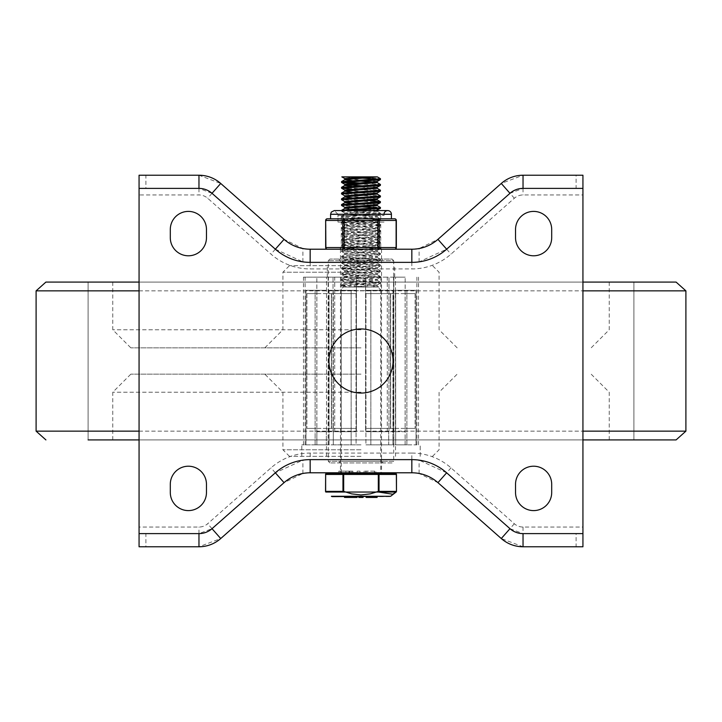 <?xml version="1.0" encoding="UTF-8"?>
<svg xmlns="http://www.w3.org/2000/svg" width="722" height="722" viewBox="0 0 722 722"><rect width="100%" height="100%" fill="white"/><g stroke="black" fill="none" stroke-linecap="round" stroke-linejoin="round"><path stroke-width="0.54" stroke-dasharray="3.61 2.71" d="M340.45 249.207L381.55 249.207L340.45 249.207L340.45 262.366L381.55 262.366L340.45 262.366M340.45 459.634L381.55 459.634L340.45 459.634L340.45 472.793L381.55 472.793L340.45 472.793M139.066 175.229L145.907 175.229L145.907 188.388L139.066 188.388L139.066 175.229M139.066 533.612L145.907 533.612L145.907 546.771L139.066 546.771L139.066 527.042L198.965 527.042A13.149 13.149 0 0 0 207.665 523.748L271.003 467.865A59.186 59.186 0 0 1 310.162 453.064L411.838 453.064L411.838 459.634L310.162 459.634A52.607 52.607 0 0 0 275.353 472.802L212.015 528.684A19.729 19.729 0 0 1 198.965 533.612L139.066 533.612M582.934 188.388L576.093 188.388L576.093 175.229L582.934 175.229L582.934 194.958L523.035 194.958A13.149 13.149 0 0 0 514.335 198.252L450.997 254.135A59.186 59.186 0 0 1 411.838 268.936L310.162 268.936A59.186 59.186 0 0 1 271.003 254.135L207.665 198.252A13.149 13.149 0 0 0 198.965 194.958L139.066 194.958L139.066 188.388L198.965 188.388A19.729 19.729 0 0 1 212.015 193.315L275.353 249.198A52.607 52.607 0 0 0 310.162 262.366L411.838 262.366L419.112 261.86L446.647 249.198L509.985 193.315A19.729 19.729 0 0 1 523.035 188.388L582.934 188.388M582.934 546.771L576.093 546.771L576.093 533.612L582.934 533.612L582.934 546.771M328.943 361A32.057 32.057 0 0 1 377.028 333.239A32.057 32.057 0 0 1 377.028 388.761A32.057 32.057 0 0 1 328.943 361M411.838 453.064A59.186 59.186 0 0 1 450.997 467.865L514.335 523.748A13.149 13.149 0 0 0 523.035 527.042L582.934 527.042L582.934 533.612L523.035 533.612A19.729 19.729 0 0 1 509.985 528.684L446.647 472.802A52.607 52.607 0 0 0 411.838 459.634L310.162 459.634L302.888 460.14L275.353 472.802L212.015 528.684L198.965 533.612L145.907 533.612M139.066 194.958L139.066 527.042M582.934 527.042L582.934 194.958M551.698 237.7A18.086 18.086 0 0 1 533.612 255.787A18.086 18.086 0 0 1 515.535 237.7L515.535 229.479A18.086 18.086 0 0 1 533.612 211.402A18.086 18.086 0 0 1 551.698 229.479L551.698 237.7M515.535 484.3A18.086 18.086 0 0 1 533.612 466.213A18.086 18.086 0 0 1 551.698 484.3L551.698 492.521A18.086 18.086 0 0 1 533.612 510.598A18.086 18.086 0 0 1 515.535 492.521L515.535 484.3M170.302 484.3A18.086 18.086 0 0 1 188.388 466.213A18.086 18.086 0 0 1 206.465 484.3L206.465 492.521A18.086 18.086 0 0 1 188.388 510.598A18.086 18.086 0 0 1 170.302 492.521L170.302 484.3M206.465 237.7A18.086 18.086 0 0 1 188.388 255.787A18.086 18.086 0 0 1 170.302 237.7L170.302 229.479A18.086 18.086 0 0 1 188.388 211.402A18.086 18.086 0 0 1 206.465 229.479L206.465 237.7M514.335 198.252L509.985 193.315L523.035 188.388L576.093 188.388M145.907 188.388L198.965 188.388L212.015 193.315L275.353 249.198L302.888 261.86L310.162 262.366L411.838 262.366L411.838 268.936M576.093 533.612L523.035 533.612L509.985 528.684L446.647 472.802L419.112 460.14L411.838 459.634M576.093 175.229L523.035 175.229L501.276 183.46L437.947 239.343L419.112 248.53L411.838 249.207L310.162 249.207L302.888 248.53L284.053 239.343L220.724 183.46L198.965 175.229L145.907 175.229M145.907 546.771L198.965 546.771L220.724 538.54L284.053 482.657L302.888 473.47L310.162 472.793L411.838 472.793L419.112 473.47L437.947 482.657L501.276 538.54L523.035 546.771L576.093 546.771M374.727 472.793L364.023 472.793L366.884 472.793L366.884 471.15L375.846 471.15L364.023 471.15L366.884 471.15L366.884 472.793L374.727 472.793L374.727 471.15M374.574 472.793L374.574 471.15M364.023 472.793L364.023 471.15L364.023 472.793L375.846 472.793L375.846 471.15M358.563 472.793L359.998 472.793L359.998 471.15L357.137 471.15L359.998 471.15L359.998 472.793L357.137 472.793L357.137 471.15L357.137 472.793L358.563 472.793M345.856 472.793L341.677 472.793L341.677 471.15L350.035 471.15L341.677 471.15L341.677 472.793L350.035 472.793L341.677 472.793L341.677 471.15L341.677 472.793L348.906 472.793L338.826 472.793L338.826 471.15L340.252 471.15L338.826 471.15L338.826 472.793L352.887 472.793L345.856 472.793L345.856 471.15L348.906 471.15L340.252 471.15L352.887 471.15L345.856 471.15L345.856 472.793M349.683 472.793L349.683 471.15M676.099 282.085L45.901 282.085M676.099 439.915L88.102 439.915L633.898 439.915L88.102 439.915L633.898 439.915L88.102 439.915L88.102 282.085L633.898 282.085L88.102 282.085L88.102 439.915M139.066 282.085L582.934 282.085M139.066 439.915L582.934 439.915M361 439.915L112.758 439.915L361 439.915M361 374.149L130.844 374.149L361 374.149M361 456.349L289.486 456.349L361 456.349M361 444.842L301.814 444.842L361 444.842M361 277.158L303.466 277.158L361 277.158M361 265.651L289.486 265.651L361 265.651M361 347.851L130.844 347.851L361 347.851M361 282.085L112.758 282.085L361 282.085M370.864 444.842L370.864 290.307L392.93 290.307L370.864 290.307L370.864 444.842L365.928 444.842L365.603 277.158L388.959 277.158L388.959 431.693L388.959 277.158L365.603 277.158L365.603 431.693L380.765 431.693L365.603 431.693L365.603 277.158L365.928 444.842L370.864 444.842M392.93 290.307L392.93 444.842L406.874 444.842L392.93 444.842L392.93 290.307L365.928 290.307L392.93 290.307M406.874 444.842L406.874 290.307L416.016 290.307L406.874 290.307L406.874 444.842L395.683 444.842L395.683 290.307L395.683 444.842L406.874 444.842M416.016 290.307L416.016 444.842L416.892 444.842L416.016 444.842L416.016 290.307L405.114 290.307L405.114 431.693L405.15 277.158L395.475 277.158L395.475 431.693L395.475 277.158L405.15 277.158L405.15 431.693L405.114 290.307L395.683 290.307L416.016 290.307M351.136 444.842L351.136 290.307L329.07 290.307L351.136 290.307L351.136 444.842L356.072 444.842L351.136 444.842M329.07 290.307L329.07 444.842L315.126 444.842L329.07 444.842L329.07 290.307L333.293 290.307L333.293 431.693L333.293 290.307L356.072 290.307L356.072 431.693L356.072 290.307L329.07 290.307M315.126 444.842L315.126 290.307L305.984 290.307L315.126 290.307L315.126 444.842L326.317 444.842L315.126 444.842M305.984 290.307L305.984 444.842L305.108 444.842L305.984 444.842L305.984 290.307L316.886 290.307L316.886 431.693L316.85 277.158L326.524 277.158L326.524 431.693L326.524 277.158L316.85 277.158L316.85 431.693L316.886 290.307L326.317 290.307L305.984 290.307M356.397 431.693L356.397 277.158L356.397 431.693L341.235 431.693L356.397 431.693L356.397 277.158L333.041 277.158L356.397 277.158L356.397 431.693M341.235 431.693L341.235 277.158L333.041 277.158L333.041 431.693L333.041 277.158L341.235 277.158L341.235 431.693L333.041 431.693L341.235 431.693M334.728 431.693L334.728 277.158L326.524 277.158L334.728 277.158L334.728 431.693L326.524 431.693L334.728 431.693M328.447 431.693L328.447 277.158L316.85 277.158L328.447 277.158L328.447 431.693L316.85 431.693L316.886 444.842L316.886 431.693L326.317 431.693L326.317 444.842L326.317 431.693L316.886 431.693L328.447 431.693M380.765 431.693L380.765 277.158L388.959 277.158L380.765 277.158L380.765 431.693L388.959 431.693L380.765 431.693M387.272 431.693L387.272 277.158L395.475 277.158L387.272 277.158L387.272 431.693L395.475 431.693L387.272 431.693M393.553 431.693L393.553 277.158L405.15 277.158L393.553 277.158L393.553 431.693L405.15 431.693L405.114 444.842L416.016 444.842L405.114 444.842L405.114 431.693L393.553 431.693M406.874 290.307L395.683 290.307L406.874 290.307M365.928 290.307L370.864 290.307L365.928 290.307M351.136 290.307L356.072 290.307L351.136 290.307M315.126 290.307L326.317 290.307L315.126 290.307M333.293 444.842L333.293 431.693L333.293 444.842L356.072 444.842L356.072 431.693L356.072 444.842L333.293 444.842M388.707 444.842L392.93 444.842L388.707 444.842L388.707 431.693L388.707 444.842L365.928 444.842L388.707 444.842M305.984 444.842L316.886 444.842L305.984 444.842M333.293 431.693L356.072 431.693L333.293 431.693M365.928 431.693L388.707 431.693L365.928 431.693M395.683 444.842L405.114 444.842L395.683 444.842M326.317 444.842L316.886 444.842L326.317 444.842M402.768 428.399L415.096 428.399L402.768 428.399M402.768 293.601L415.096 293.601L402.768 293.601M369.583 428.399L390.629 428.399L369.583 428.399M369.583 293.601L390.629 293.601L369.583 293.601M331.371 428.399L356.027 428.399L331.371 428.399L331.371 293.601L356.027 293.601L331.371 293.601L356.027 293.601L331.371 293.601L331.371 428.399L356.027 428.399L331.371 428.399M310.514 428.399L331.56 428.399L310.514 428.399M310.514 293.601L331.56 293.601L310.514 293.601M319.232 428.399L306.904 428.399L319.232 428.399M319.232 293.601L306.904 293.601L319.232 293.601M390.629 428.399L365.973 428.399L390.629 428.399L390.629 293.601L365.973 293.601L390.629 293.601L390.629 428.399M411.486 428.399L390.44 428.399L411.486 428.399M411.486 293.601L390.44 293.601L411.486 293.601M338.808 259.072L340.45 260.714L340.45 461.286L381.55 461.286L381.55 260.714L340.45 260.714L381.55 260.714L383.192 259.072L338.808 259.072L383.192 259.072M383.192 462.928L381.55 461.286L340.45 461.286L338.808 462.928L383.192 462.928L338.808 462.928M392.073 462.928L329.927 462.928L392.073 462.928L393.716 461.286L328.284 461.286L393.716 461.286L393.716 260.714L328.284 260.714L393.716 260.714L392.073 259.072L329.927 259.072L392.073 259.072M329.927 462.928L328.284 461.286L328.284 260.714L329.927 259.072M341.551 210.373L380.458 213.243L341.542 216.122L379.889 218.775L375.205 219.687L341.542 221.88L380.458 224.75L342.002 227.43L347.129 228.342L380.458 230.508L341.542 233.387L380.097 236.085L374.528 236.997L341.551 239.135L380.458 242.005L341.614 244.812L380.449 247.772L341.605 250.57L380.449 253.521L347.417 255.669L341.921 256.581L380.458 259.279L341.677 262.041L380.449 265.028L341.587 267.97L380.458 270.786L341.551 273.665L380.458 276.535L341.605 279.342L380.449 282.293L342.959 284.82L341.614 285.091L341.542 285.993L380.449 283.123L341.542 280.244L380.458 277.365L341.551 274.486L380.458 271.616L341.542 268.737L380.449 265.858L341.542 262.979L380.458 260.1L341.551 257.231L380.458 254.352L341.551 251.5L380.449 248.594L341.614 245.796L380.458 242.845L341.614 240.038L380.449 237.087L341.605 234.289L380.458 231.338L341.614 228.531L380.458 225.58L341.605 222.782L380.449 219.831L341.614 217.024L380.458 214.073L342.102 211.42L345.829 210.58M341.542 285.172L369.493 287.022L378.752 287.022L343.248 287.022L369.493 287.022M352.507 287.022L341.542 285.993L343.248 287.022M341.542 279.414L341.542 280.244M341.542 273.665L341.542 274.486M341.542 267.907L341.542 268.737M341.542 262.158L341.542 262.979M341.542 256.4L341.542 257.231M341.542 250.642L341.542 251.473M341.542 244.893L341.542 245.724M341.542 239.135L341.542 239.966M341.542 233.387L341.542 234.208M341.542 227.629L341.542 228.459M341.542 221.88L341.542 222.701M341.542 216.122L341.542 216.952M341.542 210.58L341.542 211.194M341.542 204.624L380.386 207.413M380.458 208.315L378.499 207.909M362.48 206.952L341.605 205.517M341.542 198.857L370.007 200.743M380.449 202.566L341.614 199.759M341.551 193.108L380.395 195.915M380.458 196.799L341.614 194.01M341.542 187.368L380.386 190.157M380.449 191.059L351.993 189.182M341.551 181.601L343.501 182.016M359.52 182.964L380.386 184.399M380.449 185.301L351.993 183.424M377.173 182.585L374.158 182.016M359.52 181.06L351.993 180.599M377.173 181.448L344.827 178.569M377.173 188.334L351.993 186.357M377.092 187.287L362.48 185.843M347.842 184.886L344.827 184.327M377.173 194.074L351.993 192.106M377.092 193.045L344.827 190.085M377.173 199.841L351.993 197.864M377.092 198.794L344.827 195.833M370.395 287.022L343.735 287.022L378.265 287.022L370.395 287.022L377.092 286.065L344.827 283.277L377.092 280.307L344.827 277.519L377.092 274.55L344.827 271.77L377.092 268.801L344.827 266.012L377.092 263.043L344.827 260.254L377.173 257.384L344.827 254.505L377.173 251.626L344.827 248.747L377.173 245.877L344.827 242.998L377.173 240.119L344.827 237.24L377.173 234.37L344.827 231.491L377.173 228.612L344.827 225.733L377.173 222.854L344.827 219.984L377.173 217.105L344.827 214.226L377.173 211.347L344.827 208.432M377.173 205.599L351.993 203.613M377.092 204.552L344.827 201.582M344.827 214.226L344.827 213.089L375.927 210.58M377.092 210.301L344.827 207.349M344.827 219.984L344.827 218.847L377.173 215.968L344.827 213.089M344.827 225.733L344.827 224.596L377.173 221.726L344.827 218.847M344.827 231.491L344.827 230.354L377.173 227.475L344.827 224.596M344.827 237.24L344.827 236.103L377.173 233.233L344.827 230.354M344.827 242.998L344.827 241.861L377.173 238.982L344.827 236.103M344.827 248.747L344.827 247.619L377.173 244.74L344.827 241.861M344.827 254.505L344.827 253.368L377.173 250.489L344.827 247.619M344.827 260.254L344.827 259.126L377.173 256.247L344.827 253.368M344.827 266.012L344.827 264.875L377.173 261.996L344.827 259.126M344.827 271.77L344.827 270.633L377.173 267.754L344.827 264.875M344.827 277.519L344.827 276.382L377.173 273.512L344.827 270.633M344.827 283.277L344.827 282.14L377.173 279.261L344.827 276.382M351.605 287.022L377.173 285.019L344.827 282.14M380.458 179.534L378.499 179.137M362.48 178.181L341.831 176.872M377.146 176.872L352.616 176.872L380.395 178.65M342.02 176.872L352.616 176.872M359.998 472.793L357.137 472.793M352.887 471.15L352.887 472.793L338.826 472.793M331.822 472.793L390.178 472.793M380.729 472.793L341.271 472.793L380.729 472.793L380.729 290.677L341.271 290.677A3.944 3.944 0 0 1 343.735 287.022M325.64 474.435A0.821 0.713 90 0 1 326.353 473.614L395.647 473.614A0.821 0.713 -90 0 1 396.36 474.435L379.032 474.435L379.032 491.384L378.319 491.384L378.319 474.435L343.681 474.435L343.681 491.384L342.968 491.384L342.968 474.435L325.64 474.435L325.64 491.384A0.821 0.668 -52.4 0 0 325.857 492.043M343.681 473.614A0.821 0.713 -90 0 0 342.968 474.435L343.681 474.435L343.681 473.614L390.178 473.614L331.822 473.614M346.813 496.628L348.573 496.628L345.811 496.628L346.813 496.628L346.813 497.449L345.811 497.449L348.573 497.449L346.813 497.449M396.143 492.043A0.821 0.668 52.4 0 0 396.36 491.384L379.032 491.384A0.821 0.668 -52.4 0 1 378.572 492.043L343.428 492.043A0.821 0.668 52.4 0 1 342.968 491.384L325.64 491.384M378.572 492.043L378.319 491.384L370.368 493.857L361 494.958L351.632 493.857L343.681 491.384L343.428 492.043M371.117 497.449L375.377 497.449L375.377 496.628L372.047 496.628L376.072 496.628L375.377 496.628L376.063 496.628L376.063 497.449L372.047 497.449L377.074 497.449M372.047 496.628L372.038 497.449M389.618 496.628L332.382 496.628M371.117 496.628L377.074 496.628L371.117 496.628M370.666 496.628L366.216 496.628L370.666 496.628M370.982 496.628L370.982 497.449M366.216 497.449L366.216 496.628M362.543 496.628L359.339 496.628L362.543 496.628L362.543 497.449M355.72 496.628L344.538 496.628L351.497 496.628L351.37 497.449M344.538 497.449L354.646 497.449L354.646 496.628L354.15 496.628L354.646 497.449L353.022 497.449L356.587 497.449M352.517 496.628L352.011 497.449L352.517 496.628M356.542 497.449L356.542 496.628L356.74 497.449M353.148 496.628L353.022 497.449L353.148 496.628M344.538 496.628L345.333 496.628M347.616 496.628L347.273 497.449L347.616 496.628M348.573 496.628L348.573 497.449M345.811 496.628L345.811 497.449M346.632 496.628L346.632 497.449M347.138 496.628L347.138 497.449M349.394 496.628L349.394 497.449M350.775 496.628L350.775 497.449M355.72 497.449L354.186 497.449L355.621 497.449L355.621 496.628M354.186 496.628L354.186 497.449M359.339 497.449L362.507 497.449M359.366 496.628L359.366 497.449M359.421 496.628L359.421 497.449M366.37 497.449L370.937 497.449M367.787 496.628L367.787 497.449M369.763 496.628L369.763 497.449M367.065 496.628L367.065 497.449M373.978 496.628L373.978 497.449M375.657 496.628L375.657 497.449M375.377 497.449L376.063 497.449L375.377 497.449M372.814 496.628L372.814 497.449M372.462 496.628L372.462 497.449L372.444 496.628M374.14 496.628L374.14 497.449M373.039 496.628L373.039 497.449M394.69 249.207L377.85 249.207L394.69 249.207A1.643 1.426 90 0 0 396.116 247.565L396.116 220.445A1.643 1.426 90 0 0 394.69 218.793M327.31 218.793A1.643 1.426 -90 0 0 325.884 220.445L325.884 247.565L379.267 247.565A1.643 1.426 -90 0 1 377.85 249.207L344.15 249.207A1.643 1.426 90 0 1 342.733 247.565L342.733 220.445A1.643 1.426 90 0 1 344.15 218.793L344.15 249.207L377.85 249.207L377.85 218.793A1.643 1.426 -90 0 1 379.267 220.445L379.267 247.565L396.342 247.565M330.586 218.793L391.414 218.793M339.629 249.207L341.271 247.565L341.271 222.087L380.729 222.087L380.729 247.565L341.271 247.565L380.729 247.565A1.643 1.643 0 0 0 382.371 249.207L339.629 249.207L382.371 249.207M380.729 215.508L380.729 222.087L341.271 222.087L380.729 222.087L341.271 222.087L341.271 215.508L380.729 215.508L341.271 215.508M344.15 218.793L340.017 218.793M381.983 218.793L377.85 218.793M337.986 215.508L384.014 215.508L337.986 215.508L337.986 222.087L384.014 222.087L337.986 222.087L337.986 214.281L384.014 214.281L337.986 214.281L334.286 210.58L387.714 210.58M337.986 222.087L384.014 222.087L337.986 222.087M523.035 188.388L523.035 194.958M446.647 249.198L450.997 254.135M310.162 262.366L310.162 268.936M212.015 193.315L207.665 198.252M275.353 249.198L271.003 254.135M198.965 188.388L198.965 194.958M523.035 527.042L523.035 533.612M514.335 523.748L509.985 528.684M450.997 467.865L446.647 472.802M310.162 453.064L310.162 459.634M198.965 533.612L198.965 527.042M275.353 472.802L271.003 467.865M212.015 528.684L207.665 523.748M302.888 473.47L302.888 460.14M374.42 472.793L374.42 471.15M365.449 472.793L365.449 471.15M340.252 472.793L340.252 471.15L340.252 472.793M302.888 261.86L302.888 248.53M419.112 473.47L419.112 460.14M419.112 261.86L419.112 248.53M685.9 290.858L36.1 290.858M139.066 290.858L582.934 290.858M685.9 431.142L36.1 431.142M139.066 431.142L582.934 431.142M361 392.236L112.758 392.236L361 392.236M361 449.77L282.916 449.77L361 449.77M361 272.23L282.916 272.23L361 272.23M361 329.764L112.758 329.764L361 329.764M396.36 491.384L396.36 474.435M353.645 496.628L353.645 497.449M367.697 496.628L367.697 497.449M374.619 496.628L374.619 497.449M376.604 496.628L376.604 497.449M341.271 472.793L341.271 290.677L380.729 290.677L378.265 287.022M331.38 496.285L390.62 496.285M379.032 474.435L378.319 474.435L378.319 473.614A0.821 0.713 90 0 1 379.032 474.435M325.658 247.565L325.884 247.565A1.643 1.426 -90 0 0 327.31 249.207M396.342 220.445L325.658 220.445M391.414 214.281L330.586 214.281M381.55 249.207L381.55 262.366M381.55 459.634L381.55 472.793M350.035 472.793L350.035 471.15M348.906 472.793L348.906 471.15M351.767 472.793L351.767 471.15M633.898 439.915L633.898 282.085L633.898 439.915M609.242 439.915L609.242 392.236L591.156 374.149M112.758 439.915L112.758 392.236L130.844 374.149M289.486 456.349L282.916 449.77L282.916 392.236L264.83 374.149M432.514 456.349L439.084 449.77L439.084 392.236L457.17 374.149M420.186 456.349L420.186 444.842L420.186 456.349M301.814 456.349L301.814 444.842L301.814 456.349M418.534 444.842L418.534 277.158M303.466 444.842L303.466 277.158M394.699 277.158L394.699 265.651M327.301 277.158L327.301 265.651M264.83 347.851L282.916 329.764L282.916 272.23L289.486 265.651M457.17 347.851L439.084 329.764L439.084 272.23L432.514 265.651M112.758 282.085L112.758 329.764L130.844 347.851M609.242 282.085L609.242 329.764L591.156 347.851M395.521 456.349L395.521 444.842M326.479 456.349L326.479 444.842M416.892 444.842L416.892 277.158M305.108 444.842L305.108 277.158M393.878 444.842L393.878 277.158M328.122 444.842L328.122 277.158M390.44 293.601L390.44 428.399L390.44 293.601M415.096 293.601L415.096 428.399L415.096 293.601M365.973 293.601L365.973 428.399L365.973 293.601M356.027 293.601L356.027 428.399L356.027 293.601M306.904 293.601L306.904 428.399L306.904 293.601M331.56 293.601L331.56 428.399L331.56 293.601M380.458 283.123L380.458 282.293M380.458 277.365L380.458 276.535M380.458 271.616L380.458 270.786M380.458 265.858L380.458 265.028M380.458 260.1L380.458 259.279M380.458 254.352L380.458 253.521M380.458 248.594L380.458 247.772M380.458 242.845L380.458 242.014M380.458 237.087L380.458 236.265M380.458 231.338L380.458 230.508M380.458 225.58L380.458 224.75M380.458 219.831L380.458 219.001M380.458 214.073L380.458 213.243M377.173 211.347L377.173 210.58M377.173 217.105L377.173 215.968M377.173 222.854L377.173 221.726M377.173 228.612L377.173 227.475M377.173 234.37L377.173 233.233M377.173 240.119L377.173 238.982M377.173 245.877L377.173 244.74M377.173 251.626L377.173 250.489M377.173 257.384L377.173 256.247M377.173 263.133L377.173 261.996M377.173 268.891L377.173 267.754M377.173 274.64L377.173 273.512M377.173 280.398L377.173 279.261M377.092 216.059L380.395 214.145M344.908 213.18L341.614 211.275M377.092 221.816L380.386 219.903M344.908 218.937L341.614 217.024M377.092 227.565L380.395 225.652M344.908 224.686L341.605 222.782M377.092 233.323L380.386 231.41M344.908 230.444L341.614 228.531M377.092 239.072L380.386 237.168M344.908 236.193L341.605 234.289M377.092 244.83L380.395 242.917M344.908 241.951L341.614 240.038M377.092 250.579L380.386 248.675M344.908 247.709L341.614 245.796M377.092 256.337L380.386 254.424M344.908 253.458L341.605 251.545M377.092 262.086L380.395 260.182M344.908 259.216L341.614 257.303M377.092 267.844L380.386 265.931M344.908 264.965L341.614 263.052M377.092 273.593L380.386 271.689M344.908 270.723L341.605 268.81M377.092 279.351L380.395 277.438M344.908 276.472L341.614 274.568M377.092 285.109L380.386 283.195M344.908 282.23L341.605 280.317M377.173 286.147L377.173 285.019M380.395 213.17L377.092 211.257M341.605 216.049L344.908 214.136M380.386 218.928L377.092 217.015M341.614 221.798L344.908 219.894M380.395 224.677L377.092 222.773M341.614 227.556L344.908 225.643M380.386 230.435L377.092 228.522M341.605 233.314L344.908 231.401M380.386 236.184L377.092 234.271M341.614 239.063L344.908 237.15M380.395 241.942L377.092 240.029M341.614 244.812L344.908 242.908M380.386 247.691L377.092 245.787M341.605 250.57L344.908 248.666M380.386 253.449L377.092 251.536M341.614 256.328L344.908 254.415M380.395 259.207L377.092 257.294M341.614 262.077L344.908 260.173M380.386 264.956L377.092 263.043M341.605 267.835L344.908 265.922M380.395 270.714L377.092 268.801M341.614 273.584L344.908 271.68M380.386 276.463L377.092 274.55M341.605 279.342L344.908 277.428M380.386 282.221L377.092 280.307M341.614 285.091L344.908 283.186M378.752 287.022L377.092 286.065M347.643 496.628L347.643 497.449M351.605 496.628L351.605 497.449M354.701 496.628L354.701 497.449M353.004 496.628L353.004 497.449M376.072 496.628L376.072 497.449M384.014 215.508L384.014 214.281"/><path stroke-width="1.08" d="M582.934 546.771L582.934 533.612L523.035 533.612A19.729 19.729 0 0 1 509.985 528.684L446.647 472.802A52.607 52.607 0 0 0 411.838 459.634L310.162 459.634A52.607 52.607 0 0 0 275.353 472.802L212.015 528.684A19.729 19.729 0 0 1 198.965 533.612L139.066 533.612L139.066 546.771L198.965 546.771A32.878 32.878 0 0 0 220.724 538.54L284.053 482.657A39.457 39.457 0 0 1 310.162 472.793L411.838 472.793A39.457 39.457 0 0 1 437.947 482.657L501.276 538.54A32.878 32.878 0 0 0 523.035 546.771L582.934 546.771M582.934 188.388L582.934 175.229L523.035 175.229A32.878 32.878 0 0 0 501.276 183.46L437.947 239.343A39.457 39.457 0 0 1 411.838 249.207L310.162 249.207A39.457 39.457 0 0 1 284.053 239.343L220.724 183.46A32.878 32.878 0 0 0 198.965 175.229L139.066 175.229L139.066 188.388L198.965 188.388L198.965 175.229A32.878 32.878 0 0 1 220.724 183.46L212.015 193.315L275.353 249.198L284.053 239.343A39.457 39.457 0 0 0 310.162 249.207L310.162 262.366L411.838 262.366A52.607 52.607 0 0 0 446.647 249.198L509.985 193.315L501.276 183.46A32.878 32.878 0 0 1 523.035 175.229L523.035 188.388L582.934 188.388L582.934 533.612M328.943 361A32.057 32.057 0 0 0 377.028 388.761A32.057 32.057 0 0 0 377.028 333.239A32.057 32.057 0 0 0 328.943 361M139.066 533.612L139.066 188.388M206.465 237.7A18.086 18.086 0 0 1 188.388 255.787A18.086 18.086 0 0 1 170.302 237.7L170.302 229.479A18.086 18.086 0 0 1 188.388 211.402A18.086 18.086 0 0 1 206.465 229.479L206.465 237.7M170.302 484.3A18.086 18.086 0 0 1 188.388 466.213A18.086 18.086 0 0 1 206.465 484.3L206.465 492.521A18.086 18.086 0 0 1 188.388 510.598A18.086 18.086 0 0 1 170.302 492.521L170.302 484.3M515.535 484.3A18.086 18.086 0 0 1 533.612 466.213A18.086 18.086 0 0 1 551.698 484.3L551.698 492.521A18.086 18.086 0 0 1 533.612 510.598A18.086 18.086 0 0 1 515.535 492.521L515.535 484.3M551.698 237.7A18.086 18.086 0 0 1 533.612 255.787A18.086 18.086 0 0 1 515.535 237.7L515.535 229.479A18.086 18.086 0 0 1 533.612 211.402A18.086 18.086 0 0 1 551.698 229.479L551.698 237.7M139.066 431.142L36.1 431.142L36.1 290.858L45.901 282.085L139.066 282.085M582.934 282.085L676.099 282.085L685.9 290.858L582.934 290.858M88.102 439.915L139.066 439.915M582.934 439.915L676.099 439.915L685.9 431.142L685.9 290.858M377.092 205.508L380.458 207.494L379.014 207.846L346.966 209.669L341.542 210.58M341.542 204.615L341.542 205.436L375.72 203.216L380.007 202.765L380.458 201.736L341.542 204.624M345.829 210.58L378.933 208.685L380.386 208.396L380.458 207.494M378.499 207.909L362.48 206.952M344.908 207.431L341.542 205.445M341.542 198.857L341.542 199.687L377.786 197.296L380.395 196.889L380.458 195.996L341.542 198.857M370.007 200.743L380.449 201.736M344.908 201.673L341.542 199.687M341.542 193.108L341.542 193.938L373.906 191.835L380.386 191.131L380.458 190.229L341.542 193.108M377.092 194.001L380.458 195.987M344.908 195.924L341.542 193.938M341.542 187.35L341.542 188.171L376.333 185.915L380.187 185.455L380.458 184.48L341.542 187.368M377.092 188.243L380.449 190.229M351.993 189.182L341.542 188.18M341.542 181.601L341.542 182.431L378.247 179.995L380.395 179.625L380.458 178.731L341.542 181.601M343.501 182.016L359.52 182.964M377.092 182.495L380.449 184.48M351.993 183.424L341.542 182.431M344.827 179.706L344.827 178.569L365.431 176.872L377.335 176.872L344.827 179.706L351.993 180.599M351.993 186.357L344.827 185.455L344.827 184.327L377.173 181.448L377.173 182.585L344.908 185.374L341.605 187.278M374.158 182.016L359.52 181.06M344.827 191.168L344.827 190.076L377.092 187.287L380.386 185.383M341.614 193.036L344.908 191.122L377.173 188.334L377.173 187.242M362.48 185.843L347.842 184.886M344.827 196.916L344.827 195.833L377.092 193.045L380.386 191.131M341.614 198.785L344.908 196.871L377.173 194.092L377.173 193M351.993 192.106L344.827 191.213M344.827 202.674L344.827 201.582L377.092 198.794L380.395 196.889M351.993 203.613L344.908 202.629L377.173 199.841L377.173 198.749M351.993 197.864L344.827 196.962M344.827 208.432L344.827 207.34L377.092 204.552L380.386 202.638M341.614 210.292L344.908 208.387L377.173 205.599L377.173 204.506M375.927 210.58L380.386 208.396M378.499 179.137L362.48 178.181M342.02 176.872L365.431 176.872M377.335 176.872L380.458 178.722M390.178 473.614L390.178 472.793L375.846 472.793M364.023 472.793L359.998 472.793M357.137 472.793L352.887 472.793M338.826 472.793L331.822 472.793L331.822 473.614L343.681 473.614L326.353 473.614A0.821 0.713 90 0 0 325.64 474.435L342.968 474.435L342.968 491.384L343.681 491.384L343.681 474.435L378.319 474.435L378.319 491.384L379.032 491.384L379.032 474.435L396.36 474.435L396.468 491.384L379.032 491.384A0.821 0.668 -52.4 0 1 378.572 492.043L396.143 492.043L392.75 494.227L378.572 492.043L378.319 491.384L370.368 493.857L361 494.958L351.632 493.857L343.681 491.384L343.428 492.043L325.857 492.043L378.572 492.043M396.36 474.435L396.36 474.435A0.821 0.713 -90 0 0 395.647 473.614L343.681 473.614L343.681 474.435L342.968 474.435A0.821 0.713 -90 0 1 343.681 473.614M325.64 491.384L325.64 474.435L325.532 491.384A0.821 0.821 0 0 0 325.857 492.043A0.821 0.668 -52.4 0 1 325.64 491.384L342.968 491.384A0.821 0.668 52.4 0 0 343.428 492.043M332.382 496.628L390.62 496.285L331.38 496.285A1.643 1.643 0 0 0 332.382 496.628M359.366 496.628L359.339 497.449L362.543 497.449L362.543 496.628M356.587 496.628L356.587 497.449L351.497 497.449L351.497 496.628L355.621 496.628M345.333 496.628L345.333 497.449L351.497 497.449L351.497 496.628M351.37 496.628L351.37 497.449M370.982 496.628L370.982 497.449L366.695 497.449L366.731 496.628M366.695 496.628L366.695 497.449L366.216 496.628M371.126 497.449L371.126 496.628L371.117 497.449L377.074 497.449L376.983 496.628M375.611 496.628L375.611 497.449M374.772 496.628L374.772 497.449M396.36 491.384A0.821 0.668 52.4 0 1 396.143 492.043L390.62 496.285M391.414 214.281L391.414 218.793L394.69 218.793L344.15 218.793A1.643 1.426 90 0 0 342.733 220.445L342.733 247.565A1.643 1.426 90 0 0 344.15 249.207L344.15 218.793L327.31 218.793L330.586 218.793L330.586 214.281L391.414 214.281A3.7 3.7 0 0 0 387.714 210.58A3.7 3.7 0 0 0 384.014 214.281M377.85 218.793L377.85 249.207A1.643 1.426 -90 0 0 379.267 247.565L379.267 220.445A1.643 1.426 -90 0 0 377.85 218.793L381.983 218.793M396.342 220.445A1.643 1.643 0 0 0 394.69 218.793A1.643 1.426 90 0 1 396.116 220.445L396.116 247.565A1.643 1.426 90 0 1 394.69 249.207A1.643 1.643 0 0 0 396.342 247.565L396.342 220.445L325.884 220.445A1.643 1.426 -90 0 1 327.31 218.793A1.643 1.643 0 0 0 325.658 220.445L325.884 247.565A1.643 1.426 -90 0 0 327.31 249.207A1.643 1.643 0 0 1 325.658 247.565L396.342 247.565M340.017 218.793L344.15 218.793M509.985 528.684L501.276 538.54A32.878 32.878 0 0 0 523.035 546.771L523.035 533.612M437.947 482.657L446.647 472.802M411.838 472.793L411.838 459.634M310.162 472.793L310.162 459.634M220.724 538.54L212.015 528.684M284.053 482.657L275.353 472.802M198.965 546.771L198.965 533.612M411.838 249.207L411.838 262.366A52.607 52.607 0 0 0 446.647 249.198L437.947 239.343M446.647 249.198L509.985 193.315A19.729 19.729 0 0 1 523.035 188.388M198.965 188.388A19.729 19.729 0 0 1 212.015 193.315M275.353 249.198A52.607 52.607 0 0 0 310.162 262.366M36.1 290.858L139.066 290.858M582.934 431.142L685.9 431.142M344.538 496.628L344.538 497.449L344.52 496.628M370.666 496.628L370.666 497.449M367.633 496.628L367.633 497.449M366.993 496.628L366.993 497.449M377.074 496.628L377.074 497.449M373.5 496.628L373.5 497.449M371.514 496.628L371.514 497.449M326.353 473.614A0.821 0.821 0 0 0 325.532 474.435L325.64 474.435M378.319 474.435L379.032 474.435A0.821 0.713 90 0 0 378.319 473.614L378.319 474.435M36.1 431.142L45.901 439.915M377.092 181.538L380.395 179.625M344.908 178.659L341.831 176.872M344.908 184.408L341.614 182.504M344.908 190.166L341.605 188.252M341.614 181.52L344.908 179.616M380.386 201.664L377.092 199.75M341.605 204.543L344.908 202.629M396.143 492.043A0.821 0.821 0 0 0 396.468 491.384L396.468 474.435A0.821 0.821 0 0 0 395.647 473.614M357.119 496.628L357.119 497.449M355.72 496.628L355.72 497.449M363.031 496.628L363.031 497.449M358.816 496.628L358.816 497.449M366.135 496.628L366.135 497.449M371.009 496.628L371.009 497.449M371.045 496.628L371.045 497.449M377.092 496.628L377.092 497.449M325.658 247.565L325.658 220.445M330.586 214.281L331.29 212.106L334.286 210.58L387.714 210.58"/></g></svg>
